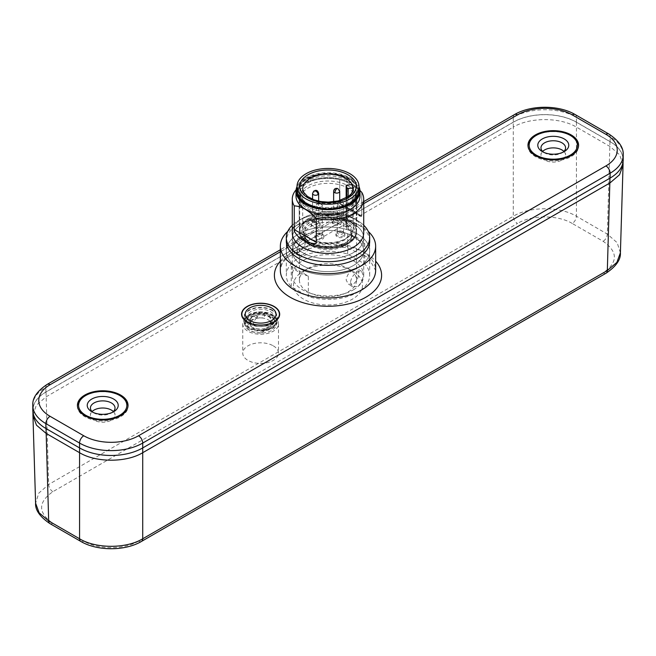 <?xml version="1.0" encoding="UTF-8"?>
<svg xmlns="http://www.w3.org/2000/svg" width="656" height="656" viewBox="0 0 656 656"><rect width="100%" height="100%" fill="white"/><g stroke="black" fill="none" stroke-linecap="round" stroke-linejoin="round"><path stroke-width="0.49" stroke-dasharray="3.28 2.46" d="M308.328 276.119A41.681 24.067 180 0 1 291.248 266.262L308.328 276.119L308.328 296.537L291.248 286.68A41.681 24.067 180 0 1 286.319 275.323A41.681 24.067 180 0 1 298.521 258.308A41.681 24.067 180 0 1 347.672 254.102L364.752 263.966A41.681 24.067 180 0 1 369.681 275.323A41.681 24.067 180 0 1 357.479 292.338A41.681 24.067 180 0 1 308.328 296.537M369.681 275.323L369.681 241.285A41.681 24.067 0 0 0 357.479 224.27A41.681 24.067 0 0 0 298.521 224.27L298.521 224.27A41.681 24.067 0 0 0 286.319 241.285L286.319 275.323M292.896 249.223C293.043 244.442 294.921 240.662 298.521 237.882L303.334 237.636L305.524 241.925C304.917 246.435 302.58 249.952 298.521 252.47L294.396 253.109L292.896 249.223M291.248 286.68L291.248 266.262M350.476 282.465L352.666 286.754L357.479 286.508C361.079 283.72 362.957 279.948 363.104 275.167L361.604 271.281L357.479 271.92C353.42 274.438 351.083 277.955 350.476 282.465M364.752 263.966L364.752 243.54A41.681 24.067 180 0 0 347.672 233.684L347.672 254.102M353.264 269.485L357.331 268.812L358.775 272.675C358.668 277.472 356.831 281.268 353.264 284.073L348.402 284.286L346.147 279.964C346.794 275.479 349.172 271.986 353.264 269.485M353.264 289.911A35.727 20.631 0 0 0 363.727 275.323A35.727 20.631 0 0 0 341.669 256.266A35.727 20.631 0 0 0 302.736 260.735A35.727 20.631 0 0 0 292.273 275.323A35.727 20.631 0 0 0 314.331 294.38A35.727 20.631 0 0 0 353.264 289.911M302.736 254.897C306.828 252.404 309.206 248.911 309.853 244.426L307.598 240.104L302.736 240.317C299.169 243.122 297.332 246.918 297.225 251.715L298.669 255.569L302.736 254.897M302.736 223.54A35.727 20.631 180 0 1 354.47 224.27A35.727 20.631 180 0 1 363.727 238.128A35.727 20.631 180 0 1 353.264 252.716A35.727 20.631 180 0 1 314.331 257.185A35.727 20.631 180 0 1 292.273 238.128A35.727 20.631 180 0 1 301.53 224.27A35.727 20.631 180 0 1 302.736 223.54A35.727 20.631 0 0 0 301.53 224.27A35.727 20.631 0 0 0 292.273 238.128A35.727 20.631 0 0 0 314.331 257.185A35.727 20.631 0 0 0 353.264 252.716A35.727 20.631 0 0 0 363.727 238.128A35.727 20.631 0 0 0 354.47 224.27A35.727 20.631 0 0 0 302.736 223.54A35.727 20.631 0 0 0 301.53 224.27A35.727 20.631 0 0 0 292.273 238.128A35.727 20.631 0 0 0 314.331 257.185A35.727 20.631 0 0 0 353.264 252.716A35.727 20.631 0 0 0 363.727 238.128A35.727 20.631 0 0 0 354.47 224.27A35.727 20.631 0 0 0 302.736 223.54M356.585 232.093L356.987 195.062A28.987 16.736 180 0 0 339.177 179.514A28.987 16.736 180 0 0 307.508 183.122A28.987 16.736 0 0 0 299.013 195.062A28.987 16.736 0 0 1 307.508 183.122A28.987 16.736 180 0 1 339.177 179.514A28.987 16.736 180 0 1 356.987 195.062L356.585 232.093A28.585 16.507 180 0 0 349.181 220.9A28.585 16.507 180 0 1 356.585 232.093A28.585 16.507 180 0 0 349.181 220.9A28.585 16.507 180 0 0 307.787 220.318A28.585 16.507 0 0 0 306.819 220.9A28.585 16.507 0 0 1 307.787 220.318A28.585 16.507 180 0 1 349.181 220.9A28.585 16.507 180 0 0 307.787 220.318A28.585 16.507 0 0 0 306.819 220.9A28.585 16.507 0 0 0 299.415 232.093A28.585 16.507 0 0 0 317.143 247.255A28.585 16.507 0 0 0 348.213 243.663A28.585 16.507 180 0 0 356.585 232.093A28.585 16.507 180 0 1 348.213 243.663A28.585 16.507 0 0 1 317.143 247.255A28.585 16.507 0 0 1 299.415 232.093A28.585 16.507 0 0 0 317.143 247.255A28.585 16.507 0 0 0 348.213 243.663A28.585 16.507 180 0 0 356.585 232.093L356.602 230.707A28.602 16.515 0 0 0 356.602 230.609A28.602 16.515 0 0 0 338.947 215.348A28.602 16.515 0 0 0 307.779 218.932A28.602 16.515 0 0 0 299.398 230.609A28.602 16.515 0 0 0 299.398 230.707A28.602 16.515 0 0 0 317.135 245.885A28.602 16.515 0 0 0 348.221 242.285A28.602 16.515 0 0 0 356.602 230.707M307.787 268.517A28.585 16.498 180 0 1 348.213 268.517A28.585 16.498 180 0 1 356.585 280.186A28.585 16.498 180 0 1 348.213 291.854A28.585 16.498 180 0 1 317.061 295.43A28.585 16.498 180 0 1 299.415 280.186A28.585 16.498 180 0 1 307.787 268.517L303.58 270.944A34.538 19.942 180 0 1 352.42 270.944A34.538 19.942 180 0 1 352.42 299.144A34.538 19.942 180 0 1 303.58 299.144A34.538 19.942 180 0 1 303.58 270.944M347.672 233.684L364.752 243.54M287.705 231.478A47.642 27.503 180 0 1 294.314 226.697A47.642 27.503 180 0 1 361.686 226.697A47.642 27.503 180 0 1 368.295 231.478M294.314 226.697L298.521 224.27L294.314 226.697M623.2 159.851A44.665 25.789 0 0 0 610.121 141.614L576.435 122.164A44.665 25.789 0 0 0 513.271 122.164L45.879 392.009A44.665 25.789 0 0 0 32.8 410.246M513.279 122.246L46.018 392.017A44.649 25.781 0 0 0 32.939 410.246A44.649 25.781 0 0 0 46.027 428.475L79.573 447.843A44.649 25.781 0 0 0 142.721 447.843L609.973 178.079A44.649 25.781 0 0 0 623.061 159.851A44.649 25.781 0 0 0 609.973 141.614L576.427 122.246A44.649 25.781 0 0 0 513.279 122.246L513.279 127.108L46.018 396.88L36.342 405.244L32.939 415.109M623.061 164.713L619.658 154.841L609.973 146.477L576.427 127.108C559.994 117.121 529.712 117.121 513.279 127.108L513.279 216.242L48.675 484.481L38.843 493.082L35.596 503.193M576.427 122.246L576.427 216.242C559.986 206.296 529.712 206.296 513.279 216.242A5.953 3.436 -120 0 0 517.486 223.45L52.89 491.688C37.884 502.217 37.876 512.746 52.865 523.283L83.779 541.126A5.953 3.436 -60 0 1 80.803 541.421M606.095 273.183A5.953 3.436 -120 0 1 603.118 272.888L138.498 541.143C124.378 549.777 97.933 549.785 83.779 541.126M620.404 252.798L617.157 242.679L607.325 234.085L576.427 216.242A5.953 3.436 120 0 1 572.221 223.45L603.118 241.293C618.116 251.83 618.116 262.359 603.118 272.888M571.171 135.899A25.305 14.612 0 0 0 535.378 135.899M527.982 145.747A25.305 14.612 0 0 0 527.965 146.231A25.305 14.612 0 0 0 535.378 156.563A25.305 14.612 0 0 0 562.963 159.736A25.305 14.612 0 0 0 578.584 146.231A25.305 14.612 0 0 0 578.567 145.747M543.586 152.233A12.3 7.101 0 0 0 544.578 152.881L542.323 151.585L544.578 152.881A12.3 7.101 0 0 0 561.971 152.881A12.3 7.101 0 0 0 562.963 152.233M563.914 151.421A12.3 7.101 180 0 1 565.57 154.988A12.3 7.101 180 0 1 557.977 161.548A12.3 7.101 180 0 1 544.578 160.007A12.3 7.101 180 0 1 540.979 154.988A12.3 7.101 180 0 1 542.635 151.421M245.246 320.71A16.671 9.627 0 0 0 246.139 321.76A16.671 9.627 0 0 0 248.837 323.802A16.671 9.627 0 0 0 275.118 321.76A16.671 9.627 0 0 0 276.012 320.71M276.406 320.103A16.671 9.627 0 0 0 277.299 316.996A16.671 9.627 0 0 0 272.42 310.19A16.671 9.627 0 0 0 254.249 308.099A16.671 9.627 0 0 0 243.958 316.996A16.671 9.627 0 0 0 244.844 320.103M248.837 328.32A16.671 9.627 180 0 1 243.958 321.514A16.671 9.627 180 0 1 254.249 312.617A16.671 9.627 180 0 1 272.42 314.708A16.671 9.627 180 0 1 277.299 321.514A16.671 9.627 180 0 1 267.008 330.403A16.671 9.627 180 0 1 248.837 328.32M244.983 320.325A15.777 9.11 0 0 0 244.852 321.514A15.777 9.11 0 0 0 249.469 327.951A15.777 9.11 0 0 0 266.664 329.927A15.777 9.11 0 0 0 276.406 321.514A15.777 9.11 0 0 0 276.274 320.325M276.258 320.259A15.777 9.11 0 0 0 271.789 315.069A15.777 9.11 0 0 0 255.61 312.871A15.777 9.11 0 0 0 245 320.259M271.789 317.504A15.777 9.11 180 0 1 276.406 323.941A15.777 9.11 180 0 1 266.664 332.362A15.777 9.11 180 0 1 249.469 330.386A15.777 9.11 180 0 1 244.852 323.941A15.777 9.11 180 0 1 254.585 315.528A15.777 9.11 180 0 1 271.789 317.504M273.257 316.651A17.868 10.316 180 0 1 278.497 323.941A17.868 10.316 180 0 1 267.468 333.469A17.868 10.316 180 0 1 247.993 331.239A17.868 10.316 180 0 1 242.761 323.941A17.868 10.316 180 0 1 253.79 314.413A17.868 10.316 180 0 1 273.257 316.651M273.257 345.827A17.868 10.316 180 0 1 278.497 353.117A17.868 10.316 180 0 1 267.468 362.645A17.868 10.316 180 0 1 247.993 360.406A17.868 10.316 180 0 1 242.761 353.117A17.868 10.316 180 0 1 253.79 343.588A17.868 10.316 180 0 1 273.257 345.827M120.622 396.027A25.305 14.612 0 0 0 84.829 396.027M77.433 405.867A25.305 14.612 0 0 0 77.416 406.359A25.305 14.612 0 0 0 84.829 416.683A25.305 14.612 0 0 0 112.414 419.856A25.305 14.612 0 0 0 128.035 406.359A25.305 14.612 0 0 0 128.018 405.867M93.037 412.353A12.3 7.101 0 0 0 94.029 413.001L91.774 411.706L94.029 413.001A12.3 7.101 0 0 0 111.422 413.001A12.3 7.101 0 0 0 112.414 412.353M113.365 411.542A12.3 7.101 180 0 1 115.021 415.109A12.3 7.101 180 0 1 107.428 421.669A12.3 7.101 180 0 1 94.029 420.127A12.3 7.101 180 0 1 90.43 415.109A12.3 7.101 180 0 1 92.086 411.542M260.104 313.068A15.482 8.938 0 0 0 245.155 321.694L260.104 313.068L260.104 315.011A15.482 8.938 0 0 1 271.576 317.619A15.482 8.938 0 0 1 276.11 323.941L276.11 321.022A15.482 8.938 180 0 1 266.549 329.287A15.482 8.938 180 0 1 249.682 327.344A15.482 8.938 180 0 1 245.147 321.022A15.482 8.938 180 0 1 245.164 320.595M261.154 332.879L276.102 324.244L276.102 322.301A15.482 8.938 0 0 1 261.154 330.936L261.154 332.879A15.482 8.938 0 0 1 249.682 330.263A15.482 8.938 0 0 1 245.147 323.941A15.482 8.938 0 0 1 245.155 323.638L245.155 321.694M245.18 320.44A15.482 8.938 180 0 1 255.176 312.658A15.482 8.938 180 0 1 271.576 314.708A15.482 8.938 180 0 1 276.078 320.44M245.155 323.638L260.104 315.011M268.001 319.685A10.422 6.019 180 0 1 271.051 323.941A10.422 6.019 180 0 1 264.614 329.501A10.422 6.019 180 0 1 253.257 328.197A10.422 6.019 180 0 1 250.207 323.941A10.422 6.019 180 0 1 256.644 318.381A10.422 6.019 180 0 1 268.001 319.685M276.094 320.595A15.482 8.938 180 0 1 276.11 321.022M270.313 315.438A13.694 7.905 0 0 0 255.389 313.724A13.694 7.905 0 0 0 246.935 321.022A13.694 7.905 0 0 0 250.945 326.614A13.694 7.905 0 0 0 265.869 328.328A13.694 7.905 0 0 0 274.323 321.022A13.694 7.905 0 0 0 270.313 315.438M250.945 322.727A13.694 7.905 180 0 1 246.935 317.135A13.694 7.905 180 0 1 255.389 309.829A13.694 7.905 180 0 1 270.313 311.543A13.694 7.905 180 0 1 274.323 317.135A13.694 7.905 180 0 1 265.869 324.441A13.694 7.905 180 0 1 250.945 322.727M272.125 310.501A16.252 9.389 0 0 0 250.772 309.673A16.252 9.389 0 0 0 246.508 321.784A16.252 9.389 0 0 0 249.132 323.769A16.252 9.389 0 0 0 274.749 321.784A16.252 9.389 0 0 0 272.125 310.501M261.154 330.936L276.102 322.301M336.733 232.421A4.469 2.575 180 0 1 337.11 232.15A4.469 2.575 180 0 1 343.67 232.15A4.469 2.575 180 0 1 344.859 233.897A4.469 2.575 180 0 1 344.047 235.373A4.469 2.575 180 0 1 339.045 236.357A4.469 2.575 180 0 1 335.921 233.897A4.469 2.575 180 0 1 336.733 232.421M344.047 236.595A4.469 2.575 0 0 0 344.859 235.11A4.469 2.575 0 0 0 341.735 232.65A4.469 2.575 0 0 0 336.733 233.634A4.469 2.575 0 0 0 335.921 235.11A4.469 2.575 0 0 0 339.045 237.57A4.469 2.575 0 0 0 344.047 236.595M349.869 226.131L347.131 226.41A1.189 0.689 0 0 0 346.147 227.091A1.189 0.689 0 0 0 346.163 227.206L346.786 229.239A1.189 0.689 0 0 0 348.164 229.797L350.903 229.518A22.927 13.235 180 0 1 331.764 243.163A22.927 13.235 180 0 1 305.999 233.831A22.927 13.235 180 0 1 321.333 217.439A22.927 13.235 180 0 1 349.869 226.131L352.231 223.95L352.231 184.566M311.953 223.614A4.469 2.575 0 0 0 311.141 225.098A4.469 2.575 0 0 0 314.265 227.558A4.469 2.575 0 0 0 319.267 226.574A4.469 2.575 0 0 0 320.079 225.098A4.469 2.575 0 0 0 316.955 222.638A4.469 2.575 0 0 0 311.953 223.614M339.234 220.842A4.469 2.575 0 0 0 334.617 220.662A4.469 2.575 0 0 0 332.207 222.95A4.469 2.575 0 0 0 334.117 225.065A4.469 2.575 0 0 0 338.734 225.238A4.469 2.575 0 0 0 341.145 222.95A4.469 2.575 0 0 0 339.234 220.842M316.766 239.366A4.469 2.575 0 0 0 321.383 239.547A4.469 2.575 0 0 0 323.793 237.259A4.469 2.575 0 0 0 321.883 235.143A4.469 2.575 0 0 0 317.266 234.971A4.469 2.575 0 0 0 314.855 237.259A4.469 2.575 0 0 0 316.766 239.366M353.264 189.502L353.264 227.329L350.903 229.518M358.963 191.208A30.963 17.876 0 0 0 358.496 188.1A30.963 17.876 0 0 0 325.302 173.397A30.963 17.876 0 0 0 297.037 191.208M300.145 200.17A28.282 16.334 0 0 0 330.468 213.602A28.282 16.334 0 0 0 356.282 197.333A28.282 16.334 0 0 0 355.855 194.496A28.282 16.334 0 0 0 354.904 192.298A28.282 16.334 0 0 0 328 181.007A28.282 16.334 0 0 0 301.096 192.298A28.282 16.334 0 0 0 299.718 197.333A28.282 16.334 0 0 0 300.145 200.17M300.145 202.499A28.282 16.334 180 0 1 299.718 199.662A28.282 16.334 180 0 1 325.532 183.401A28.282 16.334 180 0 1 355.855 196.833A28.282 16.334 180 0 1 356.282 199.662A28.282 16.334 180 0 1 354.904 204.697A28.282 16.334 180 0 1 328 215.996A28.282 16.334 180 0 1 301.096 204.697A28.282 16.334 180 0 1 300.145 202.499M304.54 238.325A23.821 13.751 0 0 0 330.075 249.641A23.821 13.751 0 0 0 351.821 235.939A23.821 13.751 0 0 0 351.46 233.552A23.821 13.751 0 0 0 325.925 222.236A23.821 13.751 0 0 0 304.179 235.939A23.821 13.751 0 0 0 304.54 238.325M319.267 225.361A4.469 2.575 180 0 1 314.265 226.336A4.469 2.575 180 0 1 311.141 223.876A4.469 2.575 180 0 1 311.953 222.4A4.469 2.575 180 0 1 312.33 222.13A4.469 2.575 180 0 1 318.89 222.13A4.469 2.575 180 0 1 320.079 223.876A4.469 2.575 180 0 1 319.267 225.361M318.094 223.671A3.034 1.755 0 0 0 318.644 222.663A3.034 1.755 0 0 0 317.84 221.474A3.034 1.755 0 0 0 313.379 221.474A3.034 1.755 0 0 0 313.125 221.662A3.034 1.755 0 0 0 312.576 222.663A3.034 1.755 0 0 0 314.7 224.336A3.034 1.755 0 0 0 318.094 223.671M334.117 223.844A4.469 2.575 180 0 1 332.207 221.736A4.469 2.575 180 0 1 333.396 219.981A4.469 2.575 180 0 1 339.234 219.621A4.469 2.575 180 0 1 339.956 219.981A4.469 2.575 180 0 1 341.145 221.736A4.469 2.575 180 0 1 338.734 224.024A4.469 2.575 180 0 1 334.117 223.844M334.937 221.958A3.034 1.755 0 0 0 338.078 222.072A3.034 1.755 0 0 0 339.71 220.523A3.034 1.755 0 0 0 338.906 219.325A3.034 1.755 0 0 0 338.414 219.079A3.034 1.755 0 0 0 334.445 219.325A3.034 1.755 0 0 0 333.642 220.523A3.034 1.755 0 0 0 334.937 221.958M337.906 231.675A3.034 1.755 0 0 0 337.356 232.683A3.034 1.755 0 0 0 339.48 234.356A3.034 1.755 0 0 0 342.875 233.684A3.034 1.755 0 0 0 343.424 232.683A3.034 1.755 0 0 0 342.621 231.494A3.034 1.755 0 0 0 338.16 231.494A3.034 1.755 0 0 0 337.906 231.675M321.883 233.93A4.469 2.575 180 0 1 322.604 234.29A4.469 2.575 180 0 1 323.793 236.045A4.469 2.575 180 0 1 321.383 238.325A4.469 2.575 180 0 1 316.766 238.153A4.469 2.575 180 0 1 314.855 236.045A4.469 2.575 180 0 1 316.044 234.29A4.469 2.575 180 0 1 321.883 233.93M321.063 233.388A3.034 1.755 0 0 0 317.094 233.634A3.034 1.755 0 0 0 316.29 234.823A3.034 1.755 0 0 0 317.586 236.258A3.034 1.755 0 0 0 320.727 236.381A3.034 1.755 0 0 0 322.358 234.823A3.034 1.755 0 0 0 321.555 233.634A3.034 1.755 0 0 0 321.063 233.388M298.521 220.621A41.681 24.067 180 0 1 357.479 220.621A41.681 24.067 180 0 1 363.727 225.246A41.681 24.067 180 0 0 357.479 220.621A41.681 24.067 180 0 0 298.521 220.621L302.736 218.194A35.727 20.631 0 0 0 292.273 232.782A35.727 20.631 0 0 1 302.736 218.194L298.521 220.621A41.681 24.067 180 0 0 292.273 225.246A41.681 24.067 180 0 1 298.521 220.621M363.727 232.782A35.727 20.631 0 0 0 353.264 218.194A35.727 20.631 0 0 0 302.736 218.194A35.727 20.631 0 0 1 353.264 218.194L357.479 220.621L353.264 218.194A35.727 20.631 0 0 1 363.727 232.782M298.521 233.995A41.681 24.067 0 0 0 286.319 251.01A41.681 24.067 0 0 0 312.051 273.249A41.681 24.067 0 0 0 357.479 268.025A41.681 24.067 0 0 0 369.681 251.01A41.681 24.067 0 0 0 343.949 228.78A41.681 24.067 0 0 0 298.521 233.995A41.681 24.067 0 0 0 286.319 251.01A41.681 24.067 0 0 0 312.051 273.249A41.681 24.067 0 0 0 357.479 268.025A41.681 24.067 0 0 0 369.681 251.01A41.681 24.067 0 0 0 343.949 228.78A41.681 24.067 0 0 0 298.521 233.995M302.736 236.422A35.727 20.631 180 0 1 341.669 231.953A35.727 20.631 180 0 1 363.727 251.01A35.727 20.631 180 0 1 353.264 265.598A35.727 20.631 180 0 1 314.331 270.067A35.727 20.631 180 0 1 292.273 251.01A35.727 20.631 180 0 1 302.736 236.422A35.727 20.631 180 0 1 341.669 231.953A35.727 20.631 180 0 1 363.727 251.01A35.727 20.631 180 0 1 353.264 265.598A35.727 20.631 180 0 1 314.331 270.067A35.727 20.631 180 0 1 292.273 251.01A35.727 20.631 180 0 1 302.736 236.422M299.415 232.093L299.013 195.062L299.415 232.093A28.585 16.507 0 0 1 306.819 220.9A28.585 16.507 0 0 0 299.415 232.093L299.398 230.707M356.987 195.062A28.987 16.736 180 0 1 356.462 198.128A28.987 16.736 180 0 1 348.492 206.788A28.987 16.736 0 0 1 319.505 210.953A28.987 16.736 0 0 1 299.538 198.128A28.987 16.736 0 0 0 319.505 210.953A28.987 16.736 0 0 0 348.492 206.788A28.987 16.736 180 0 0 356.462 198.128L357.668 194.512A30.217 17.441 0 0 0 342.17 175.8A30.217 17.441 0 0 0 306.639 178.875A30.217 17.441 0 0 0 298.332 194.512A30.217 17.441 0 0 0 319.144 207.886A30.217 17.441 0 0 0 349.361 203.54A30.217 17.441 0 0 0 357.668 194.512A30.217 17.441 0 0 0 342.17 175.8A30.217 17.441 0 0 0 306.639 178.875A30.217 17.441 0 0 0 298.332 194.512A30.217 17.441 0 0 0 319.144 207.886A30.217 17.441 0 0 0 349.361 203.54A30.217 17.441 0 0 0 357.668 194.512L356.462 198.128A28.987 16.736 180 0 0 356.987 195.062M299.013 195.062A28.987 16.736 0 0 0 299.538 198.128L298.332 194.512L299.538 198.128A28.987 16.736 0 0 1 299.013 195.062M305.368 178.137A32.005 18.483 180 0 1 336.372 173.373A32.005 18.483 180 0 1 358.963 186.534A32.005 18.483 180 0 0 336.372 173.373A32.005 18.483 180 0 0 305.368 178.137A32.005 18.483 180 0 0 297.037 186.534A32.005 18.483 180 0 1 305.368 178.137M360.005 196.07A32.005 18.483 0 0 0 350.632 182.999A32.005 18.483 0 0 0 305.368 182.999L305.368 182.999A32.005 18.483 0 0 0 295.995 196.07A32.005 18.483 0 0 1 305.368 182.999L302.736 184.525A35.727 20.631 180 0 1 339.726 179.621L350.739 183.065L359.98 190.486L350.739 183.065L339.726 179.621L339.726 203.327L339.726 179.621A35.727 20.631 180 0 0 302.736 184.525L305.368 182.999A32.005 18.483 0 0 1 350.632 182.999L350.632 182.999A32.005 18.483 0 0 1 360.005 196.07M296.077 189.838A35.727 20.631 180 0 1 302.736 184.525L302.736 184.525A35.727 20.631 180 0 0 296.077 189.838M357.438 213.553L360.989 216.611L361.751 216.037L339.726 203.327L341.719 205.484L339.726 203.327L361.751 216.037L361.751 192.339L361.751 216.037L360.989 216.611L341.719 205.484L348.254 208.247A35.727 20.631 180 0 1 357.438 213.553L360.989 216.611L341.719 205.484L348.254 208.247A35.727 20.631 180 0 1 357.438 213.553L348.254 208.247L357.438 213.553M294.314 251.01A47.642 27.503 0 0 0 280.358 270.461L281.391 265.508C283.031 261.367 286.926 257.447 293.084 253.741L318.119 246.041L346.803 247.591L368.492 257.628L375.642 270.461A47.642 27.503 0 0 0 346.229 245.049A47.642 27.503 0 0 0 294.314 251.01M280.358 261.145A53.595 30.939 180 0 1 290.1 253.446A53.595 30.939 180 0 1 375.642 261.145M363.727 203.639L280.358 251.773M45.879 392.009L45.879 387.147L513.271 117.301L513.271 122.164M514.509 114.579A5.953 3.436 -120 0 0 513.271 117.301A44.665 25.789 180 0 1 576.435 117.301A5.953 3.436 120 0 0 575.197 114.579M32.8 405.383A44.665 25.789 180 0 1 45.879 387.147A5.953 3.436 60 0 1 47.117 384.424M576.435 122.164L576.435 117.301L610.121 136.751L610.121 141.614M608.883 134.029A5.953 3.436 -60 0 1 610.121 136.751A44.665 25.789 180 0 1 623.2 154.988M52.882 491.688A5.953 3.436 -120 0 1 48.675 484.481L46.018 392.017M609.973 141.614L607.325 234.085A5.953 3.436 -60 0 1 603.118 241.293M138.514 541.126A5.953 3.436 -120 0 0 141.491 541.421M572.221 223.45C557.994 214.791 531.721 214.791 517.486 223.45M49.905 523.586L49.897 523.578A5.953 3.436 120 0 0 52.882 523.291M253.257 324.794A10.422 6.019 0 0 0 264.614 326.098A10.422 6.019 0 0 0 271.051 320.538A10.422 6.019 0 0 0 268.001 316.282A10.422 6.019 0 0 0 256.644 314.978A10.422 6.019 0 0 0 250.207 320.538A10.422 6.019 0 0 0 253.257 324.794A5.953 3.436 120 0 1 257.472 317.504C263.646 318.636 265.754 317.422 263.786 313.855C257.611 312.715 255.504 313.937 257.472 317.504M347.131 226.41L347.131 185.082M353.264 227.329A25.305 14.612 180 0 1 353.305 228.157A25.305 14.612 180 0 1 331.6 242.622A25.305 14.612 180 0 1 303.712 232.273A25.305 14.612 180 0 1 303.08 230.699A25.305 14.612 180 0 1 302.695 228.157A25.305 14.612 180 0 1 324.31 213.7A25.305 14.612 180 0 1 352.231 223.95M303.113 191.421A25.305 14.612 0 0 0 330.296 203.327A25.305 14.612 0 0 0 353.305 188.772L353.305 228.157L350.501 235.406L344.277 240.194C339.505 242.572 334.019 243.77 327.828 243.778C312.928 243.884 301.785 235.348 302.695 228.157L302.695 188.772A25.305 14.612 0 0 0 303.08 191.314A25.305 14.612 0 0 0 303.113 191.421M348.164 196.693L348.164 229.797M346.786 229.239L346.786 197.587M346.147 227.091L346.147 197.956L346.163 227.206M357.061 188.362A29.479 17.015 0 0 0 357.028 188.247A29.479 17.015 180 0 0 322.982 174.439A29.479 17.015 180 0 0 298.939 194.053A29.479 17.015 0 0 0 298.972 194.16A29.479 17.015 180 0 0 333.018 207.977A29.479 17.015 180 0 0 357.061 188.362M355.855 189.346A28.282 16.334 180 0 1 355.888 189.453A28.282 16.334 180 0 1 356.282 192.175A28.282 16.334 180 0 1 330.468 208.444A28.282 16.334 180 0 1 300.145 195.012A28.282 16.334 180 0 1 300.112 194.906A28.282 16.334 180 0 1 299.718 192.175A28.282 16.334 180 0 1 325.532 175.915A28.282 16.334 180 0 1 355.855 189.346M300.145 234.397A28.282 16.334 0 0 0 330.468 247.829A28.282 16.334 0 0 0 356.282 231.56A28.282 16.334 0 0 0 355.855 228.731A28.282 16.334 0 0 0 325.532 215.291A28.282 16.334 0 0 0 299.718 231.56A28.282 16.334 0 0 0 300.145 234.397M354.683 229.821A27.093 15.646 0 0 0 323.293 217.128A27.093 15.646 0 0 0 301.317 235.25A27.093 15.646 0 0 0 332.707 247.943A27.093 15.646 0 0 0 354.683 229.821M303.367 235.045A25.01 14.44 180 0 1 323.654 218.317A25.01 14.44 180 0 1 352.633 230.026A25.01 14.44 180 0 1 332.346 246.754A25.01 14.44 180 0 1 303.367 235.045M304.54 235.898A23.821 13.751 180 0 1 304.179 233.511A23.821 13.751 180 0 1 325.925 219.809A23.821 13.751 180 0 1 351.46 231.117A23.821 13.751 180 0 1 351.821 233.511A23.821 13.751 180 0 1 330.075 247.205A23.821 13.751 180 0 1 304.54 235.898M312.576 193.487A3.034 1.755 180 0 1 313.125 192.487A3.034 1.755 180 0 1 316.52 191.823A3.034 1.755 180 0 1 318.644 193.487M333.642 191.347A3.034 1.755 180 0 1 335.273 189.789A3.034 1.755 180 0 1 338.414 189.912A3.034 1.755 180 0 1 339.71 191.347M337.906 202.499A3.034 1.755 180 0 1 341.3 201.835A3.034 1.755 180 0 1 343.424 203.508A3.034 1.755 180 0 1 342.875 204.516A3.034 1.755 180 0 1 339.48 205.18A3.034 1.755 180 0 1 337.356 203.508A3.034 1.755 180 0 1 337.906 202.499A2.977 1.993 50.5 0 1 338.447 201.195A2.977 1.993 50.5 0 1 340.341 201.056L340.341 201.056M321.063 204.213A3.034 1.755 180 0 1 322.358 205.656A3.034 1.755 180 0 1 320.727 207.206A3.034 1.755 180 0 1 317.586 207.091A3.034 1.755 180 0 1 316.29 205.656A3.034 1.755 180 0 1 317.922 204.098A3.034 1.755 180 0 1 321.063 204.213A2.977 1.394 112 0 0 320.472 202.868A2.977 1.394 112 0 0 319.357 203.196L319.357 203.196M361.604 271.281L357.331 268.812M352.666 286.754L348.402 284.286M363.727 275.323L363.727 238.128M292.273 275.323L292.273 238.128M307.598 240.104L303.334 237.636M298.669 255.569L294.396 253.109M306.819 220.9L301.53 224.27M349.181 220.9L354.47 224.27M356.585 280.186L356.585 230.609M299.415 280.186L299.415 230.609M348.213 268.517L352.42 270.944M357.479 224.27L361.686 226.697M363.727 201.63L280.358 249.764M32.939 412.304L32.939 410.246M623.061 161.909L623.061 159.851M527.965 146.231L527.965 145.263M578.584 146.231L578.584 145.263M561.971 152.881L564.226 151.585M565.57 147.862L565.57 154.988M540.979 147.862L540.979 154.988M275.118 321.76L277.185 319.669M246.139 321.76L244.073 319.669M243.958 316.996L243.958 321.514M277.299 316.996L277.299 321.514M276.406 321.514L276.406 323.941M278.497 323.941L278.497 353.117M242.761 323.941L242.761 353.117M244.852 321.514L244.852 323.941M77.416 406.359L77.416 405.383M128.035 406.359L128.035 405.383M111.422 413.001L113.677 411.706M115.021 407.983L115.021 415.109M90.43 407.983L90.43 415.109M245.147 323.941L245.147 321.022M246.935 321.022L246.935 317.135M274.323 321.022L274.323 317.135M246.508 321.784L245.992 321.26M274.749 321.784L275.266 321.26M271.051 323.941L271.051 320.538C271.518 318.455 270.092 316.126 266.762 313.56C259.161 311.059 253.38 310.255 250.207 320.538L250.207 323.941M344.859 235.11L344.859 233.897M356.282 197.333L356.282 192.175C359.201 210.412 303.269 213.618 300.112 194.783L299.718 192.175L299.718 197.333M354.904 204.697C356.757 200.105 357.135 196.849 356.044 194.947L354.904 192.298M301.096 204.697L299.956 202.048C298.865 200.121 299.243 196.866 301.096 192.298M299.718 199.662L299.718 231.56L300.177 234.627C304.368 254.274 358.135 251.445 356.282 231.56L356.282 199.662M351.821 235.939L351.821 233.511C354.535 248.657 306.983 251.478 304.507 235.668L304.179 233.511L304.179 235.939M311.141 225.098L311.141 223.876M320.079 225.098L320.079 223.876M313.379 221.474L312.33 222.13M317.84 221.474L318.89 222.13M312.576 222.663L312.576 199.26M318.644 222.663L318.644 201.146M332.207 222.95L332.207 221.736M341.145 222.95L341.145 221.736M338.906 219.325L339.956 219.981M334.445 219.325L333.396 219.981M333.642 220.523L333.642 201.777M339.71 220.523L339.71 200.556M335.921 235.11L335.921 233.897M338.16 231.494L337.11 232.15M342.621 231.494L343.67 232.15M343.424 232.683L343.424 203.508C342.629 200.351 340.972 199.58 338.447 201.195L337.356 203.508L337.356 232.683M323.793 237.259L323.793 236.045M314.855 237.259L314.855 236.045M317.094 233.634L316.044 234.29M321.555 233.634L322.604 234.29M322.358 234.823L322.358 205.656L320.472 202.868C318.07 202.245 316.668 203.171 316.29 205.656L316.29 234.823M286.319 251.01L286.319 241.285L286.319 251.01M369.681 251.01L369.681 241.285L369.681 251.01"/><path stroke-width="0.98" d="M286.319 241.285L286.319 237.644L286.319 241.285A41.681 24.067 0 0 0 312.051 263.523A41.681 24.067 0 0 0 357.479 258.308A41.681 24.067 0 0 0 369.681 241.285L369.681 237.644A41.681 24.067 180 0 1 357.479 254.659A41.681 24.067 180 0 1 312.051 259.874A41.681 24.067 180 0 1 286.319 237.644A41.681 24.067 180 0 1 292.273 225.246A41.681 24.067 180 0 0 286.319 237.644A41.681 24.067 180 0 0 312.051 259.874A41.681 24.067 180 0 0 357.479 254.659A41.681 24.067 180 0 0 369.681 237.644A41.681 24.067 180 0 0 363.727 225.246A41.681 24.067 180 0 1 369.681 237.644L369.681 241.285M368.295 231.478A47.642 27.503 180 0 1 375.642 246.148A47.642 27.503 180 0 1 361.686 265.598A47.642 27.503 180 0 1 309.771 271.559A47.642 27.503 180 0 1 280.358 246.148A47.642 27.503 180 0 1 287.705 231.478M571.171 134.931A25.305 14.612 0 0 0 543.586 131.766A25.305 14.612 0 0 0 527.965 145.263A25.305 14.612 0 0 0 535.378 155.595A25.305 14.612 0 0 0 562.963 158.76A25.305 14.612 0 0 0 578.584 145.263A25.305 14.612 0 0 0 571.171 134.931M247.156 321.998A19.057 11.004 0 0 0 277.185 319.669A19.057 11.004 0 0 0 274.101 306.442A19.057 11.004 0 0 0 249.067 305.475A19.057 11.004 0 0 0 244.073 319.669A19.057 11.004 0 0 0 247.156 321.998M120.622 395.051A25.305 14.612 0 0 0 93.037 391.886A25.305 14.612 0 0 0 77.416 405.383A25.305 14.612 0 0 0 84.829 415.715A25.305 14.612 0 0 0 112.414 418.881A25.305 14.612 0 0 0 128.035 405.383A25.305 14.612 0 0 0 120.622 395.051M50.094 416.322A5.953 3.436 120 0 0 45.879 423.612A44.665 25.789 180 0 1 32.8 405.383L32.8 410.246A44.665 25.789 0 0 0 45.879 428.475L79.565 447.925A44.665 25.789 0 0 0 142.729 447.925L610.121 178.079A44.665 25.789 0 0 0 623.2 159.851L623.2 154.988A44.665 25.789 180 0 1 610.121 173.217A5.953 3.436 -120 0 0 605.906 165.927L138.514 435.773A38.704 22.345 180 0 1 83.779 435.773L50.094 416.322A38.704 22.345 180 0 1 50.094 384.719L280.358 251.773M32.939 412.304L32.948 415.56L36.49 425.178L46.027 433.337L79.573 452.706C96.006 462.701 126.28 462.701 142.721 452.706L609.973 182.942L619.51 174.783L623.052 165.156L623.061 161.909M32.948 415.56L35.596 503.193L39.139 512.812L48.675 520.938L46.027 428.475M79.573 447.843L79.573 538.781C96.006 548.818 126.288 548.818 142.721 538.781L607.325 270.543L616.861 262.416L620.404 252.798C620.847 259.637 616.082 266.434 606.095 273.183L606.095 273.183A5.953 3.436 -120 0 0 607.325 270.543L609.973 178.079M536.223 135.415A24.116 13.924 0 0 0 536.223 155.103A24.116 13.924 0 0 0 570.326 155.103A24.116 13.924 0 0 0 570.326 135.415A24.116 13.924 0 0 0 536.223 135.415L535.378 135.899A25.305 14.612 0 0 0 527.982 145.747M570.335 135.415L571.171 135.899A25.305 14.612 0 0 1 578.567 145.747M570.326 135.415L571.171 135.899M564.226 138.941A15.482 8.938 0 0 0 542.323 138.941A15.482 8.938 0 0 0 542.323 151.585L542.323 151.585A15.482 8.938 0 0 0 564.226 151.585A15.482 8.938 0 0 0 564.226 138.941M562.963 152.233A12.3 7.101 0 0 0 565.57 147.862A12.3 7.101 0 0 0 561.971 142.844A12.3 7.101 0 0 0 548.572 141.302A12.3 7.101 0 0 0 540.979 147.862A12.3 7.101 0 0 0 543.586 152.233M542.635 151.421A12.3 7.101 180 0 1 561.971 149.962A12.3 7.101 180 0 1 563.914 151.421M276.012 320.71A16.671 9.627 0 0 0 276.406 320.103M244.844 320.103A16.671 9.627 0 0 0 245.246 320.71M85.674 395.535A24.116 13.924 0 0 0 85.674 415.232A24.116 13.924 0 0 0 119.777 415.232A24.116 13.924 0 0 0 119.777 395.535A24.116 13.924 0 0 0 85.674 395.535L84.829 396.027A25.305 14.612 0 0 0 77.433 405.867M119.786 395.543L120.622 396.027A25.305 14.612 0 0 1 128.018 405.867M119.777 395.535L120.622 396.027M113.677 399.061A15.482 8.938 0 0 0 91.774 399.061A15.482 8.938 0 0 0 91.774 411.706L91.774 411.706A15.482 8.938 0 0 0 113.677 411.706A15.482 8.938 0 0 0 113.677 399.061M112.414 412.353A12.3 7.101 0 0 0 115.021 407.983A12.3 7.101 0 0 0 111.422 402.964A12.3 7.101 0 0 0 98.023 401.423A12.3 7.101 0 0 0 90.43 407.983A12.3 7.101 0 0 0 93.037 412.353M92.086 411.542A12.3 7.101 180 0 1 111.422 410.09A12.3 7.101 180 0 1 113.365 411.542M247.361 321.875A18.762 10.832 180 0 1 244.327 319.579A18.762 10.832 180 0 1 249.247 305.606A18.762 10.832 180 0 1 273.888 306.557A18.762 10.832 180 0 1 276.922 319.579A18.762 10.832 180 0 1 247.361 321.875M271.527 307.926A15.408 8.897 0 0 0 249.731 307.926A15.408 8.897 0 0 0 249.731 320.505A15.408 8.897 0 0 0 271.527 320.505A15.408 8.897 0 0 0 271.527 307.926M347.131 185.082L352.231 184.566A25.305 14.612 180 0 1 352.887 186.132A25.305 14.612 180 0 1 352.92 186.238A25.305 14.612 180 0 1 353.264 187.952L348.164 188.469A1.189 0.689 180 0 1 346.786 187.911L346.163 185.878A1.189 0.689 180 0 1 346.147 185.763A1.189 0.689 180 0 1 347.131 185.082M353.264 189.502L353.264 187.952A25.305 14.612 0 0 1 353.305 188.772L351.567 193.495L348.467 196.472L338.316 200.925L328.287 202.13L320.768 201.548L314.011 199.818L307.525 196.472L303.613 192.216L302.695 188.772A25.305 14.612 0 0 1 324.31 174.324A25.305 14.612 0 0 1 352.231 184.566M358.496 183.237A30.963 17.876 180 0 1 358.963 186.345A30.963 17.876 180 0 1 330.698 204.155A30.963 17.876 180 0 1 297.504 189.453A30.963 17.876 180 0 1 297.037 186.345A30.963 17.876 180 0 1 325.302 168.535A30.963 17.876 180 0 1 358.496 183.237M297.037 186.345L297.037 191.208A30.963 17.876 0 0 0 297.504 194.307A30.963 17.876 0 0 0 330.698 209.018A30.963 17.876 0 0 0 358.963 191.208L358.963 186.345M353.264 247.361A35.727 20.631 0 0 0 363.727 232.782L363.727 199.104A35.727 20.631 180 0 1 353.264 213.692A35.727 20.631 180 0 1 316.274 218.596C308.935 210.453 301.588 206.214 294.249 205.877A35.727 20.631 180 0 1 292.273 199.104A35.727 20.631 180 0 1 296.077 189.838A35.727 20.631 180 0 0 292.273 199.104A35.727 20.631 180 0 0 294.249 205.877L294.249 229.584L316.274 242.294L316.274 218.596C308.935 210.453 301.588 206.214 294.249 205.877L294.249 229.584L316.274 242.294L316.274 218.596A35.727 20.631 180 0 0 353.264 213.692A35.727 20.631 180 0 0 363.727 199.104A35.727 20.631 180 0 0 361.751 192.339A35.727 20.631 180 0 1 363.727 199.104L363.727 232.782A35.727 20.631 0 0 1 353.264 247.361A35.727 20.631 0 0 1 314.331 251.838A35.727 20.631 0 0 1 292.273 232.782A35.727 20.631 0 0 0 314.331 251.838A35.727 20.631 0 0 0 353.264 247.361M358.963 186.534A32.005 18.483 180 0 1 360.005 191.208A32.005 18.483 180 0 1 350.632 204.27A32.005 18.483 180 0 1 315.749 208.28A32.005 18.483 180 0 1 295.995 191.208A32.005 18.483 180 0 1 297.037 186.534A32.005 18.483 180 0 0 295.995 191.208A32.005 18.483 180 0 0 315.749 208.28A32.005 18.483 180 0 0 350.632 204.27A32.005 18.483 180 0 0 360.005 191.208A32.005 18.483 180 0 0 358.963 186.534M350.632 209.133A32.005 18.483 0 0 0 360.005 196.07L360.005 191.208L360.005 196.07A32.005 18.483 0 0 1 350.632 209.133A32.005 18.483 0 0 1 315.749 213.143A32.005 18.483 0 0 1 295.995 196.07A32.005 18.483 0 0 0 315.749 213.143A32.005 18.483 0 0 0 350.632 209.133M298.562 236.931C295.093 233.101 293.65 230.65 294.249 229.584C293.65 230.65 295.093 233.101 298.562 236.931A35.727 20.631 180 0 0 307.746 242.236C313.937 243.983 316.774 243.999 316.274 242.294C316.774 243.999 313.937 243.983 307.746 242.236A35.727 20.631 180 0 1 298.562 236.931L307.746 242.236L298.562 236.931M359.98 190.486L361.751 192.339L359.98 190.486M280.358 246.148L280.358 270.461A47.642 27.503 0 0 0 309.771 295.872A47.642 27.503 0 0 0 361.686 289.911A47.642 27.503 0 0 0 375.642 270.461L375.642 246.148M375.642 261.145A53.595 30.939 180 0 1 365.9 297.201A53.595 30.939 180 0 1 296.397 300.309A53.595 30.939 180 0 1 280.358 261.145M605.906 165.927A38.704 22.345 180 0 0 605.906 134.324L572.221 114.874A38.704 22.345 180 0 0 517.486 114.874L363.727 203.639M138.514 435.773A5.953 3.436 60 0 1 142.729 443.062L142.729 447.925M610.121 178.079L610.121 173.217L142.729 443.062A44.665 25.789 180 0 1 79.565 443.062L45.879 423.612L45.879 428.475M517.486 114.874A5.953 3.436 -120 0 0 514.509 114.579L363.727 201.63M280.358 249.764L47.117 384.424A5.953 3.436 60 0 1 50.094 384.719M79.565 447.925L79.565 443.062A5.953 3.436 -60 0 1 83.779 435.773M605.906 134.324A5.953 3.436 -60 0 1 608.883 134.029L575.197 114.579A5.953 3.436 120 0 0 572.221 114.874M142.721 447.843L142.721 538.781A5.953 3.436 -120 0 1 141.491 541.421C125.189 551.163 97.104 551.163 80.803 541.421A5.953 3.436 -60 0 1 79.573 538.781L48.675 520.938A5.953 3.436 120 0 0 49.905 523.586L49.905 523.586C39.901 516.797 35.137 510.007 35.596 503.193M348.164 188.469L348.164 196.693M346.786 197.587L346.786 187.911M346.163 185.878L346.163 197.94L346.147 185.763M300.177 189.297A28.282 16.334 180 0 1 300.145 189.182A28.282 16.334 0 0 1 322.99 170.273A28.282 16.334 0 0 1 355.823 183.393A28.282 16.334 180 0 1 355.855 183.508A28.282 16.334 0 0 1 333.01 202.417A28.282 16.334 0 0 1 300.177 189.297M318.644 201.146L318.644 193.487A3.034 1.755 180 0 1 318.094 194.496A3.034 1.755 180 0 1 314.7 195.16A3.034 1.755 180 0 1 312.576 193.487L312.576 199.26M318.094 194.496A2.977 1.993 -129.5 0 0 315.659 191.076M339.71 200.556L339.71 191.347A3.034 1.755 180 0 1 338.078 192.905A3.034 1.755 180 0 1 334.937 192.782A3.034 1.755 180 0 1 333.642 191.347L333.642 201.777M334.937 192.782A2.977 1.394 -68 0 1 336.643 188.944M47.117 384.424C37.056 391.115 32.283 398.102 32.8 405.383M575.197 114.579C558.896 104.837 530.811 104.837 514.509 114.579M623.2 154.988C623.758 147.764 618.985 140.778 608.883 134.029M606.095 273.183L141.491 541.421M80.803 541.421L49.905 523.586M623.052 165.156L620.404 252.798M245.992 321.26L244.327 319.579M275.266 321.26L276.922 319.579M318.644 193.487C317.848 190.33 316.192 189.559 313.666 191.175L312.576 193.487M339.71 191.347L337.824 188.559C335.323 187.952 333.929 188.887 333.642 191.347M295.995 196.07L295.995 191.208L295.995 196.07M292.273 232.782L292.273 199.104L292.273 232.782"/></g></svg>
